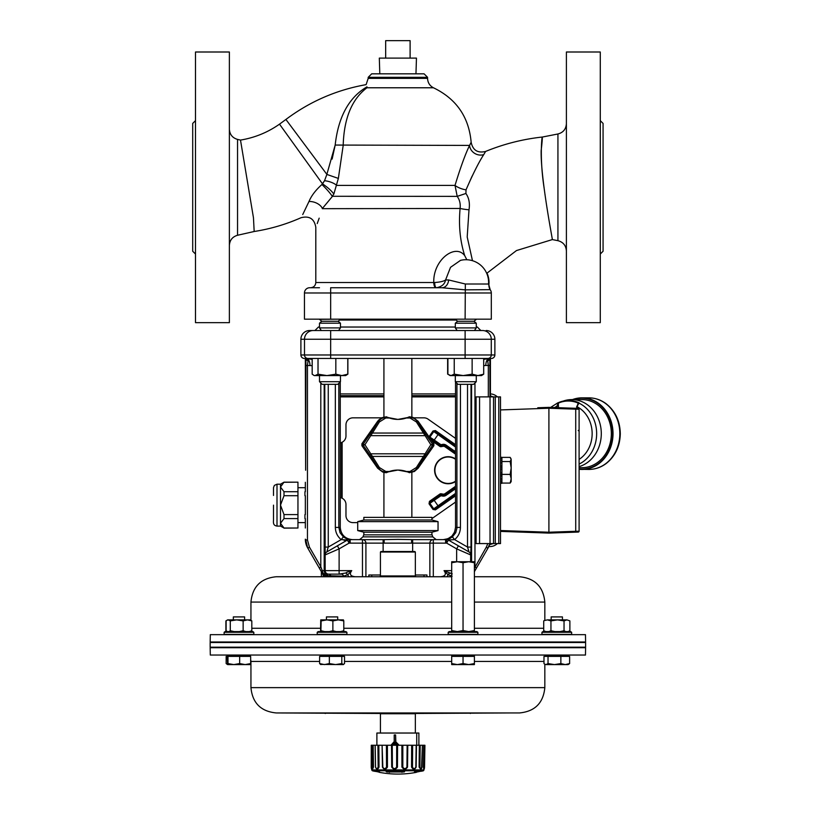 <?xml version="1.0" encoding="UTF-8"?>
<svg xmlns="http://www.w3.org/2000/svg" width="813" height="813" viewBox="0 0 813 813"><rect width="100%" height="100%" fill="white"/><g stroke="black" fill="none" stroke-linecap="round" stroke-linejoin="round"><path stroke-width="1.22" d="M474.396 602.067L544.832 602.067C543.328 586.691 534.893 578.246 519.507 576.742L474.396 576.742M451.693 576.742L276.257 576.742C260.882 578.246 252.437 586.691 250.943 602.067L250.943 620.238L251.817 620.888L251.817 630.736L249.225 631.579M429.864 576.742L429.864 543.135L365.911 543.135L365.911 576.742L362.466 576.742L362.466 543.135L350.169 543.135A15.762 15.762 0 0 1 349.112 543.094L339.112 548.866L325.17 554.913L334.834 550.726M346.409 572.454L351.744 570.635C349.133 574.191 350.342 576.224 355.352 576.742L362.466 576.742M326.846 551.895L347.364 540.076L337.375 545.848L339.112 548.866L339.112 570.635L351.744 570.635L347.791 574.7L348.655 576.742L323.676 576.742L322.487 573.582M452.13 576.163L447.983 574.7L447.12 576.742L440.412 576.742C445.422 576.224 446.632 574.191 444.03 570.635L451.693 573.734M470.605 561.732L470.676 554.903A3.496 3.476 -150 0 0 468.918 551.895L448.339 540.035L468.898 551.905A3.496 3.486 -60 0 1 470.636 554.923L456.652 548.866L446.652 543.094A15.762 15.762 0 0 1 445.605 543.135L433.309 543.135L433.309 576.742L440.412 576.742M365.911 576.742L368.838 576.742L368.838 575.004L380.423 575.004M579.1 506.895L579.1 409.254L579.1 531.194L575.726 531.285L575.726 532.159L548.907 533.094L500.513 531.397L537.779 532.698M579.1 509.192L579.1 529.05L579.1 509.192M579.1 411.398L579.1 431.266L579.1 411.398M537.779 407.75L548.755 407.364M556.387 407.618L558.216 402.73A33.13 28.699 90 0 1 561.549 401.51A33.13 28.699 90 0 1 579.11 402.841L576.956 406.642L576.945 408.339L548.907 407.364L548.907 533.094M548.907 407.364L578.256 408.39A0.874 0.874 0 0 1 579.1 409.254L575.726 409.173L575.726 531.285L548.907 532.22L500.513 530.533M549.405 533.074L576.945 532.109M579.1 531.194A0.874 0.874 0 0 1 578.256 532.068L575.726 532.159M579.1 466.632A34.055 29.492 -90 0 0 601.295 433.796A34.055 29.492 -90 0 0 571.803 399.59A34.055 29.492 -90 0 0 564.629 400.616L558.226 402.72L558.582 407.699M579.1 467.699L581.844 467.699A34.055 29.492 -90 0 0 611.335 433.796A34.055 29.492 -90 0 0 581.844 399.59L571.803 399.59M550.614 407.425L557.738 402.872M579.11 402.841L578.317 403.146L579.11 402.841M579.1 459.396A29.542 25.589 -90 0 0 592.118 432.262A29.542 25.589 -90 0 0 576.956 406.642L578.053 403.461M554.547 407.557A29.542 25.589 -90 0 1 556.387 406.53L557.108 406.541L557.098 407.648M558.551 403.035L558.551 403.035A32.611 28.242 -90 0 1 578.124 403.055M455.514 458.888A13.536 13.536 0 0 0 435.158 474.081A13.536 13.536 0 0 0 455.514 481.57M493.186 396.886L490.432 395.89M489.538 544.7L493.186 543.572M500.513 404.386L500.513 409.051M497.353 396.886A10.478 10.478 135 0 0 490.432 393.919M488.816 546.539L490.046 546.539A10.478 10.478 45 0 0 497.353 543.572M500.513 536.062L500.513 531.397M340.261 393.919L383.919 393.919M411.856 393.919L455.514 393.919M455.514 445.697L434.935 431.286L433.715 431.5L429.742 437.17L429.03 436.672L433.004 430.992L435.433 430.565L455.514 444.63M429.752 437.872A0.874 0.874 -100 0 1 429.884 437.15L429.589 437.628M455.514 447.059L433.004 430.992M455.514 454.152L444.996 446.784A2.652 2.652 0 0 0 443.014 446.347L441.154 446.672A1.616 1.484 12.5 0 1 439.853 446.378L440.351 445.666L442.861 445.483A3.526 3.526 0 0 1 445.494 446.063L455.514 453.085M430.26 438.603L440.351 445.666L433.756 440.748L434.254 440.026L429.884 437.15L433.736 431.632A0.874 0.874 -10 0 1 434.955 431.418L435.433 430.565M441.154 446.672L440.91 444.691L442.668 444.386A4.644 4.644 0 0 1 446.134 445.148L455.514 451.723M434.955 431.418L438.441 434.04L434.254 440.026L440.91 444.691L440.412 445.402A0.874 0.874 12.5 0 0 441.063 445.554L442.821 445.239L442.668 444.386M455.514 487.373L445.494 494.385A3.526 3.526 0 0 1 442.861 494.965L440.351 494.782L429.955 502.068L429.457 501.357L439.853 494.07A1.616 1.484 -12.5 0 1 441.154 493.786L443.014 494.111A2.652 2.652 0 0 0 444.996 493.674L455.514 486.306M455.514 488.735L446.134 495.3A4.644 4.644 0 0 1 442.668 496.072L440.91 495.757L429.884 503.308A0.874 0.874 -80 0 1 430.097 502.088L429.742 503.277L433.715 508.958L434.935 509.172L455.514 494.761M455.514 495.828L435.433 509.883L433.004 509.456L429.03 503.786L429.884 503.308L433.736 508.816L455.514 493.389M455.514 494.456L438.441 506.408L433.756 499.71L440.412 495.046L440.91 495.757L441.063 494.904A0.874 0.874 167.5 0 0 440.412 495.046L439.853 494.07M433.004 509.456L433.736 508.816A0.874 0.874 -170 0 0 434.955 509.029L435.433 509.883M442.668 496.072L442.821 495.208L441.063 494.904L441.154 493.786M284.001 482.17L280.495 487.007L280.495 484.192L284.001 482.17L297.954 482.17L284.001 482.282M284.001 491.723L284.001 495.717L280.495 505.147L280.495 487.007L284.001 491.723L297.954 491.723L297.954 482.282M284.001 514.588L284.001 518.582L280.495 523.298L280.495 505.147L284.001 514.588L297.954 514.588L297.954 491.723M284.001 528.013L280.495 526.102L280.495 523.298L284.001 528.013L297.954 528.013L297.954 514.588M280.495 526.102L276.999 526.102C274.408 525.594 273.056 524.609 273.503 520.269L273.503 505.147M305.332 518.582L305.332 528.013M305.332 495.717L305.332 514.588M305.332 482.282L305.332 491.723M284.001 528.135L297.954 528.013M304.936 491.723L304.936 495.717M304.936 514.588L304.936 518.582M297.954 495.717L284.001 495.717M297.954 518.582L284.001 518.582M455.514 459.264A13.211 13.211 0 0 0 435.494 474.081A13.211 13.211 0 0 0 455.514 481.184M455.514 459.182A13.282 13.282 0 0 0 435.422 474.081A13.282 13.282 0 0 0 455.514 481.276M418.888 745.257L418.888 733.031L376.886 733.031L376.886 745.257M416.723 745.257L416.723 733.031M399.153 745.257L395.596 741.608L395.596 734.952L394.214 734.952L394.214 741.608L390.962 745.257M398.929 745.257L395.596 741.608M394.905 742.421L392.74 744.81L394.905 744.037L397.09 744.81L394.905 742.421M395.819 741.608L395.596 734.952M395.128 742.421L392.964 744.81M394.905 744.037L396.754 744.444M375.189 745.257L375.545 767.086C376.317 769.098 377.181 769.098 378.147 767.086L377.923 745.257L375.098 745.257L375.474 767.086C376.561 769.769 377.75 769.769 379.031 767.086L378.147 767.086M423.431 770.754L372.334 770.754A99.928 99.928 0 0 0 374.021 771.181L376.856 771.608A99.928 96.401 86.2 0 0 378.563 771.984L379.407 772.35A99.928 99.928 0 0 0 416.358 772.35L414.305 772.35L415.026 771.984A99.928 86.727 -88 0 0 416.561 771.608L421.754 771.181A99.928 99.928 0 0 0 423.441 770.754L424.101 768.956M404.579 771.608A99.928 26.25 89 0 1 404.122 771.984L386.998 771.984A99.928 49.603 -88.8 0 1 386.134 771.608L404.579 771.608A0.874 0.823 -131.1 0 1 403.827 771.212M420.961 771.202L418.908 771.608A99.928 96.401 -86.2 0 1 417.211 771.984L417.313 771.435M424.081 769.921L371.683 769.921L371.256 745.257L372.445 745.257L372.781 767.126L371.907 768.417L372.598 769.149L373.482 767.086L373.167 745.257L375.098 745.257L375.545 767.086M371.907 768.417L371.226 767.086L371.277 745.257M424.132 767.086C424.02 769.769 423.776 769.769 423.4 767.086L423.746 745.257L422.404 745.257L422.028 767.086C421.337 769.098 420.636 769.098 419.925 767.086L419.091 767.086L419.335 745.257L416.49 745.257L416.144 767.086C414.711 769.769 413.177 769.769 411.551 767.086L411.663 745.257L407.78 745.257L407.547 767.086C405.728 769.769 403.858 769.769 401.937 767.086L401.886 745.257L397.567 745.257L397.466 767.086C395.545 769.769 393.624 769.769 391.703 767.086L391.51 745.257L387.405 745.257L387.455 767.086C385.718 769.769 384.041 769.769 382.415 767.086L382.1 745.257L378.838 745.257L379.031 767.086M421.805 768.061L420.636 769.149L419.091 767.086M373.167 745.257L372.445 745.257M378.838 745.257L377.923 745.257M382.557 745.257L386.429 745.257L386.521 767.086C385.189 769.098 383.96 769.098 382.832 767.086L382.1 745.257M387.405 745.257L386.429 745.257M392.262 745.257L396.683 745.257L396.632 767.086C395.138 769.098 393.726 769.098 392.415 767.086L392.262 745.257L391.51 745.257M397.567 745.257L396.683 745.257M402.821 745.257L407.13 745.257L406.927 767.086C405.494 769.098 404.132 769.098 402.821 767.086L402.821 745.257L401.886 745.257M407.78 745.257L407.13 745.257M412.628 745.257L416.154 745.257L415.85 767.086C414.701 769.098 413.573 769.098 412.486 767.086L412.628 745.257L411.663 745.257M419.925 767.086L420.189 745.257L419.335 745.257M420.189 745.257L422.404 745.257L421.5 768.661M424.366 745.257L424.925 745.257L424.538 767.086C424.406 769.098 424.234 769.098 424 767.086L424.366 745.257L423.746 745.257M392.415 767.086L391.703 767.086M402.821 767.086L401.937 767.086M412.486 767.086L411.551 767.086M424.538 767.086C424.406 769.098 424.234 769.098 424 767.086L423.4 767.086M416.073 772.269L419.02 771.202M386.825 771.212A0.874 0.742 114.6 0 1 386.134 771.608M387.842 771.202A0.874 0.742 112.8 0 1 386.998 771.984M404.122 771.984A0.874 0.823 -128.6 0 1 403.228 771.202L386.876 771.181M376.856 771.608L379.701 772.269L379.193 771.496M373.482 767.086L372.781 767.086M387.455 767.086L386.521 767.086M397.466 767.086L396.632 767.086M407.547 767.086L406.927 767.086M371.226 767.086C371.358 769.098 371.541 769.098 371.765 767.086M415.961 712.95L415.352 713.743L380.423 713.743L380.423 733.031M415.961 576.742L415.352 575.96L380.423 575.96L380.423 552.037L415.352 552.037L414.823 551.509L380.951 551.509L380.423 552.037M451.693 631.579L451.693 630.563L457.363 631.579L463.044 630.563L468.715 631.579L474.396 630.563L474.396 562.738L468.715 561.732L471.51 561.732M585.096 647.189L585.594 647.707L210.171 647.707L210.679 647.189M210.171 647.707L210.303 655.044L585.472 655.044L585.594 647.707M568.145 656.376L568.145 655.329L545.452 655.329L545.452 656.376M343.411 656.376L343.411 655.329L320.708 655.329L320.708 656.376M250.323 656.376L250.323 655.329L227.62 655.329L227.62 656.376L226.156 656.376L226.156 663.571L227.528 664.475M510.249 712.95L415.626 713.479M380.149 713.479L276.257 712.95L519.507 712.95C534.893 711.456 543.328 703.011 544.832 687.635L544.832 664.231M474.396 663.571L474.396 664.587L468.715 664.587L474.396 663.571L474.396 655.329L451.693 655.329L451.693 663.571L457.363 664.587L463.044 663.571L468.715 664.587L451.693 664.587L451.693 663.571M554.446 664.587L546.001 664.587L548.033 663.571L554.446 664.587L560.858 663.571L565.238 664.587L554.446 664.587M210.161 642.514L585.604 642.514L585.604 647.189L210.161 647.189L210.161 642.514M245.882 632.28L253.819 632.28L253.819 634.374L224.134 634.374L224.134 632.28L245.882 632.28M224.134 634.374L224.134 632.28L225.13 631.579L252.823 631.579L253.819 632.28M244.622 619.882L244.622 616.915L233.331 616.915L233.331 619.882L233.331 616.915M346.236 632.28L346.907 632.28L346.907 634.374L317.222 634.374L317.222 632.28L346.236 632.28M317.222 632.28L318.218 631.579L345.911 631.579L346.907 632.28M326.999 619.882L320.729 619.882L321.135 620.888L326.999 619.882L332.873 620.888L338.33 619.882L343.797 620.888L343.411 619.882L326.42 619.882L326.42 616.915L337.71 616.915L337.71 619.882M541.956 632.28L571.641 632.28L570.645 631.579L571.641 632.28L571.641 634.374L541.956 634.374L541.956 632.28L542.952 631.579L570.645 631.579M562.444 619.882L562.444 616.915L551.153 616.915L551.153 619.882L551.153 616.915M448.197 632.28L477.881 632.28L477.881 634.374L448.197 634.374L448.197 632.28L449.193 631.579L476.885 631.579L477.881 632.28M571.305 641.996L585.594 641.996L585.472 634.658L210.303 634.658L210.171 641.996L571.305 641.996M451.693 630.563L451.693 561.732L457.363 561.732L451.693 562.738M463.044 630.563L463.044 562.738L457.363 561.732L468.715 561.732L463.044 562.738M468.715 561.732L474.396 561.732L474.396 562.738M474.396 630.563L474.396 631.579M321.379 576.742L321.379 571.671M569.883 620.888L566.956 619.882L569.883 620.888L569.883 630.736L568.45 631.579M566.956 619.882L557.494 619.882L564.039 620.888L566.956 619.882M557.494 619.882L547.332 619.882L550.95 620.888L557.494 619.882M544.121 620.644L547.332 619.882L544.121 620.644M543.714 620.888L543.714 630.736L545.147 631.579M569.883 630.736L568.135 631.579M564.039 620.888L564.039 630.736L560.127 631.579M565.787 631.579L564.039 630.736M550.95 620.888L550.95 630.736L548.795 631.579M554.862 631.579L550.95 630.736M545.879 631.579L543.714 630.736M250.323 619.882L227.62 619.882L226.451 620.614M225.892 620.888L225.892 630.736L227.325 631.579L226.126 630.736L226.126 620.888L227 620.238L228.209 619.882L230.292 620.888L236.715 619.882L243.138 620.888L247.477 619.882L251.817 620.888M226.451 631.01L225.892 630.736M320.729 619.882L320.576 631.579M343.797 620.888L343.797 630.736L340.525 631.579M343.553 631.579L343.797 630.736M332.873 620.888L332.873 630.736L329.367 631.579M336.135 631.579L332.873 630.736M321.135 620.888L320.891 631.579M324.641 631.579L321.135 630.736M250.577 631.579L251.817 630.736M243.138 620.888L243.138 630.736L239.296 631.579M245.729 631.579L243.138 630.736M230.292 620.888L230.292 630.736L229.053 631.579M234.134 631.579L230.292 630.736M250.313 664.587L227.62 664.587L227.986 663.571L233.829 664.587L239.662 663.571L245.16 664.587L250.658 663.571L250.313 664.587M546.001 664.587L544.862 664.241L546.001 664.587M320.962 664.587L319.6 663.571L324.468 664.587L329.346 663.571L335.576 664.587L341.806 663.571L343.411 664.587L320.464 664.434M568.145 664.587L565.238 664.587L569.618 663.571L568.145 664.587M250.943 664.231L250.343 664.577M325.413 713.479L323.665 712.95M227.294 656.376L227.64 664.587M343.167 664.587L344.529 663.571L344.529 656.376L329.346 656.376L329.346 663.571M569.618 663.571L569.618 656.376L543.978 656.376L543.978 663.571L544.862 664.241M474.396 656.376L463.044 656.376L463.044 663.571M463.044 656.376L451.693 656.376M250.658 663.571L250.658 656.376L227.986 656.376L227.986 663.571M239.662 656.376L239.662 663.571M227.986 656.376L227.62 655.329M341.806 656.376L341.806 663.571M329.346 656.376L319.6 656.376L319.6 663.571M560.858 656.376L560.858 663.571M548.033 656.376L548.033 663.571M425.311 521.631L438.044 521.631L438.044 530.584L357.72 530.584L357.72 521.631L425.311 521.631M357.72 521.631L363.838 519.995L431.937 519.995L438.044 521.631M363.838 534.842L363.838 532.22L431.937 532.22L438.044 530.584M510.158 483.074L511.174 478.735L511.174 481.581L510.158 483.074L501.916 483.074L501.916 481.093L500.513 481.093M501.916 481.093L501.916 475.981L500.513 475.981L500.513 478.827L501.916 478.827M501.916 475.981L501.916 458.461L500.513 458.461L500.513 460.351L501.916 460.351M510.158 474.396L511.174 467.973L511.174 478.735L510.158 474.396L500.513 474.375L500.513 472.739L501.916 472.739M510.158 461.55L511.174 459.467L511.174 467.973L510.158 461.55L501.916 461.55M510.808 458.258L511.174 459.467L510.158 457.384L501.916 457.384L501.916 458.461M490.432 396.886L490.432 358.462L487.861 358.462L489.396 358.462A6.982 3.598 -90 0 0 485.798 365.454L483.694 365.657M501.916 483.074L500.513 483.288M500.513 483.318L501.916 483.288M501.916 474.883L500.513 474.375M501.916 469.325L500.513 469.325L500.513 466.784L501.916 466.784M501.916 462.912L500.513 462.912L500.513 465.971L501.916 465.971M500.513 457.373L501.916 457.373L500.513 457.13M500.513 482.617L501.916 482.617M500.513 472.739L500.513 469.325M500.513 543.572L476.072 543.572L476.072 396.886L500.513 396.886L500.513 543.572M414.102 417.841L423.99 417.841A6.982 6.982 0 0 1 427.994 419.102L455.514 438.37M455.514 396.886L411.856 396.886M383.919 396.886L340.261 396.886M455.514 502.088L431.937 518.592M357.72 522.617L352.964 522.617A6.982 6.982 0 0 1 345.972 515.625L345.972 504.456A6.982 6.982 0 0 0 341.175 497.82A6.982 6.982 0 0 1 340.261 497.444M340.261 443.014A6.982 6.982 0 0 1 341.175 442.638A6.982 6.982 0 0 0 345.972 436.002L345.972 424.823A6.982 6.982 0 0 1 352.964 417.841L381.673 417.841M493.532 543.572L493.532 396.886M407.984 417.384L409.539 416.795L413.065 417.404L418.106 421.236L411.856 417.049L411.856 358.462M383.919 517.373L383.919 472.414L377.669 468.227L382.699 472.058L386.205 472.678L384.925 472.587L387.781 472.079M407.476 417.597L397.882 419.417L388.299 417.597M387.781 417.384L386.378 417.14A8.963 8.11 1 0 0 385.596 417.171L381.267 418.573L377.974 421.815A1.748 0.772 32.1 0 1 379.397 421.937L385.728 418.024A7.063 6.118 180 0 1 386.378 418.004L389.397 418.004L387.201 417.14M388.299 471.875L397.882 470.056L407.476 471.875M407.984 472.079L406.378 471.469L409.386 471.469A7.063 6.118 180 0 0 410.047 471.438L416.378 467.526L430.849 444.731L416.378 421.937L410.047 418.024A7.063 6.118 0 0 0 409.386 418.004L406.378 418.004L409.386 417.14A8.963 8.11 179 0 1 410.169 417.171L414.508 418.573L417.801 421.815A1.748 0.772 147.9 0 0 416.378 421.937M363.838 519.995L363.838 517.373L431.937 517.373L431.937 519.995M383.919 358.462L383.919 417.049L377.669 421.236L377.974 421.815L371.023 432.923L363.502 443.735A1.748 1.728 90 0 0 363.502 445.727L371.023 456.55L377.974 467.648L377.669 468.227L361.917 445.737L361.917 443.735L378.563 420.128L382.039 417.669L386.47 416.795M385.596 472.302L385.728 471.438L379.397 467.526A1.748 0.772 -32.1 0 1 377.974 467.648L381.267 470.89L385.596 472.302A8.963 8.11 179 0 0 386.378 472.333L387.201 472.333L386.47 472.678M387.201 472.333L389.397 471.469C395.057 469.589 400.718 469.589 406.378 471.469M411.856 517.373L411.856 472.414L418.106 468.227L414.376 471.489L409.305 472.678M424.752 432.923L432.272 443.735A1.748 1.728 90 0 1 432.272 445.727L424.752 456.55L417.801 467.648L418.106 468.227L433.857 445.737L433.857 443.735L418.106 421.236L417.801 421.815L424.752 432.923A1.748 0.772 147.9 0 0 423.329 433.044L372.445 433.044L379.397 421.937M409.539 472.678L408.573 472.333M409.305 416.795L408.573 417.14M406.378 418.004C400.718 419.874 395.057 419.874 389.397 418.004M416.378 467.526A1.748 0.772 -147.9 0 0 417.801 467.648L414.508 470.89L410.169 472.302A8.963 8.11 1 0 1 409.386 472.333L409.386 471.469M418.126 421.266L433.857 443.735L430.849 444.731L433.857 445.727L418.126 468.207M371.023 456.55A1.748 0.772 -32.1 0 0 372.445 456.428L364.925 444.731L372.445 433.044A1.748 0.772 32.1 0 0 371.023 432.923M425.91 434.66L424.488 435.656L371.277 435.656L369.854 434.66M425.91 454.802L424.488 453.806L371.277 453.806L369.854 454.802M424.752 456.55A1.748 0.772 -147.9 0 1 423.329 456.428L372.445 456.428L379.397 467.526M377.649 421.266L361.917 443.735L364.925 444.731L361.917 445.727L377.649 468.207M455.321 375.576L455.321 381.693L476.276 381.693L476.276 375.576M455.321 319.174L476.276 319.174M455.321 381.693L457.943 384.315L473.654 384.315L476.276 381.693M455.321 319.346L457.607 321.267L455.321 323.188L455.321 327.903L476.276 327.903L476.276 323.188L473.989 321.267L476.276 319.346L474.579 320.779L474.579 321.765M455.321 327.903L457.16 330.525M455.321 323.188L476.276 323.188M457.607 321.267L473.989 321.267M340.454 381.693L337.832 384.315L322.111 384.315L319.499 381.693L340.454 381.693L340.454 375.576M321.328 330.525L319.499 327.903L319.499 323.188L340.454 323.188L338.157 321.267L321.785 321.267L319.499 319.346L340.454 319.174M319.499 327.903L340.454 327.903L340.454 323.188M483.694 358.462L483.694 374.173L481.52 375.576L450.087 375.576L447.902 374.173L447.902 358.462M483.694 374.173L477.912 375.576L472.129 374.173L463.186 375.576L454.233 374.173L451.073 375.576L448.491 374.62M472.129 358.462L472.129 374.173M454.233 358.462L454.233 374.173M447.648 358.513L447.648 374.173M347.781 358.462L347.781 374.173L345.688 375.576L314.255 375.576L312.172 374.173L312.172 358.462M347.781 374.173L341.806 375.576L335.83 374.173L326.928 375.576L318.025 374.173L315.098 375.576M335.83 358.462L335.83 374.173M318.025 358.462L318.025 374.173M345.688 375.576L347.679 374.265M347.873 358.543L347.873 374.173M305.627 470.229L305.942 358.462L305.332 358.462L305.627 470.229M426.937 576.742L426.937 575.004L415.352 575.004M317.751 330.525L329.976 330.525M329.976 358.462L309.021 358.462M465.798 330.525L480.829 330.525L477.343 327.029L476.276 327.029M465.798 358.462L305.332 358.462M456.154 320.048L339.621 320.048M455.321 327.029L340.454 327.029M319.499 327.029L318.432 327.029L319.499 327.029M362.964 536.875L432.811 536.875L432.028 534.842L363.746 534.842L362.964 536.875L359.549 539.639M384.153 543.135L384.153 539.639L383.126 539.639L397.882 539.395L412.648 539.639L411.612 539.639L411.612 543.135M432.811 536.875L436.225 539.639L433.309 539.639L445.605 539.639A12.276 12.276 -90 0 0 446.428 539.608L446.246 539.578C446.937 539.862 448.989 538.968 452.404 536.905L455.747 532.678L456.916 528.196L456.936 383.309M328.655 574.13L341.338 574.13L328.655 574.13A3.496 3.486 90 0 1 325.17 570.635L325.139 554.923A3.496 3.486 60 0 1 326.877 551.905L326.907 551.885A3.496 3.486 60 0 0 325.17 554.913L324.773 384.315M312.172 365.667L307.456 365.454L308.086 360.799A3.496 2.561 -176.8 0 1 305.942 358.462L308.086 360.799L307.456 365.454L307.456 539.913L309.407 547.068L320.8 566.803L322.273 570.635L339.112 570.635L339.112 574.13L345.505 573.033A3.496 2.114 36.2 0 1 347.791 574.7L343.645 576.163A3.496 2.541 90 0 0 341.338 574.13M371.632 539.639L352.486 539.639C345.078 538.897 341.003 534.822 340.261 527.413L340.261 381.886M338.828 383.309L338.828 527.413L340.027 532.678L343.36 536.905C346.785 538.968 348.838 539.862 349.519 539.578L349.346 539.608A12.276 12.276 90 0 0 350.169 539.639L383.126 539.639L383.126 551.509M412.648 551.509L412.648 539.639L433.309 539.639A3.496 3.445 90 0 0 429.864 543.135L433.309 543.135L433.309 539.639M487.475 358.472L483.694 359.021L489.833 358.462A3.496 2.561 176.8 0 1 487.688 360.799L488.318 365.454L487.688 360.799L489.467 358.462M490.432 358.462L465.117 358.462L465.117 354.976L494.873 354.976A3.496 3.496 -0 0 1 491.367 358.462M305.942 358.462L307.985 358.462A3.496 3.486 -90 0 1 304.499 354.976L465.117 354.976L465.117 339.255L330.657 339.255L330.657 358.462M487.861 358.462L487.79 358.462A3.496 3.486 -90 0 0 491.276 354.976L491.276 339.255L465.117 339.255L465.117 330.525L482.556 330.525A8.73 8.719 90 0 1 491.276 339.255L494.873 339.255L494.873 354.976M309.966 365.454A6.982 3.598 90 0 0 306.369 358.462L308.97 358.503M330.657 330.525L330.657 339.255L300.901 339.255A8.74 8.73 0 0 1 309.641 330.525L465.117 330.525M300.901 339.255L300.901 354.976L304.499 354.976L304.499 339.255A8.73 8.719 -90 0 1 313.218 330.525M304.397 358.462A3.496 3.496 0 0 1 300.901 354.976M486.123 330.525A8.74 8.73 -0 0 1 494.873 339.255M451.916 536.082L447.963 538.704L443.288 539.639C450.697 538.897 454.772 534.822 455.514 527.413L455.514 381.886M474.396 571.671L488.074 547.972L474.396 571.671M347.364 540.076L349.112 543.094L349.346 539.608A3.496 3.496 -120 0 0 347.364 540.076L337.375 545.848M333.98 547.799L326.907 551.885M448.4 540.076L448.4 540.076A3.496 3.496 120 0 0 446.428 539.608L446.652 543.094L448.4 540.076M343.645 576.163L325.688 575.665A3.496 3.313 28.1 0 0 323.665 573.754L323.665 573.754A3.496 2.541 90 0 1 322.273 570.635A3.496 1.626 150 0 0 321.785 572.382L321.836 572.464M325.688 575.665L325.21 575.787A73.109 14.197 153.2 0 1 325.058 575.736L322.934 574.71A3.496 3.476 150 0 0 322.548 573.693L323.34 573.805L321.785 572.382L307.7 547.972L305.769 539.913L307.456 539.913M489.253 544.984L487.587 548.816A3.496 1.006 -150 0 0 486.357 547.068L487.82 543.572M488.074 547.972A17.561 17.459 120 0 0 489.873 543.572M307.7 547.972A17.561 17.459 -120 0 1 305.332 539.161M307.436 547.383L308.188 548.816A3.496 1.006 150 0 1 309.407 547.068L320.8 566.803A3.496 1.006 150 0 0 319.58 568.551M306.369 358.462L312.172 359.417M483.694 359.387L489.396 358.462M456.652 561.732L456.652 548.866L465.849 552.85M347.781 358.553L348.99 358.462M447.902 358.543L446.784 358.462L447.902 358.543M447.963 538.704L443.288 539.639L446.845 539.11M450.473 538.206L449.589 538.643M460.432 384.315L460.432 527.413L455.514 527.413L454.579 532.098L451.947 536.041M343.36 536.905L341.165 539.619L347.436 540.035A3.496 3.496 -120 0 1 349.519 539.578L349.499 539.578M347.202 539.039L346.236 538.663M307.771 359.112L307.111 358.635M488.664 358.635L488.044 359.061M487.77 359.468L487.607 360.037M487.597 360.189L487.688 360.799M474.396 568.307L486.357 547.068M328.178 574.13L326.287 573.785L328.178 574.13A3.496 3.13 90 0 1 331.023 576.163M452.252 573.897L450.27 573.033A3.496 2.114 -36.2 0 0 447.983 574.7L444.03 570.635L451.693 570.635M476.194 568.551A3.496 1.006 -150 0 0 474.965 566.803L474.965 383.004M471.001 384.315L471.001 547.068L467.516 547.068L468.136 548.927M468.918 551.895L467.516 547.068L467.516 384.315M446.246 539.578A3.496 3.496 120 0 1 448.339 540.035L454.609 539.619L452.404 536.905M456.652 548.866L458.4 545.848M328.259 384.315L328.259 547.068L324.773 547.068M328.239 547.139L326.877 551.905M445.605 543.135L445.605 539.639M322.548 573.693L323.34 573.805L321.785 572.382A3.496 3.496 0 0 0 323.34 573.805A3.496 3.343 114.9 0 1 325.058 575.736M350.169 539.639L350.169 543.135M321.948 572.637L321.785 572.382A3.496 3.496 0 0 0 323.432 573.846A3.496 3.333 113.4 0 1 325.21 575.787M323.665 573.754L326.287 573.785A3.496 3.486 90 0 1 324.306 570.635M322.415 570.635A3.496 2.602 90 0 0 323.787 573.714A3.496 3.313 28.8 0 1 325.728 575.614M324.184 384.315L324.184 570.706A3.496 3.486 42.3 0 0 325.8 573.643A3.496 3.211 112.1 0 1 327.07 575.472M468.318 549.507L468.613 550.492M468.755 550.98L468.888 551.529M343.97 540.239L344.864 540.259M327.639 548.927L327.456 549.497M327.842 575.706A3.496 3.14 112.9 0 0 326.287 573.785M485.595 151.442C503.867 143.962 522.82 139.155 542.454 137.021L557.931 133.982L557.931 240.678L552.332 239.581C553.033 241.664 540.615 179.236 541.143 150.598C544.984 119.328 537.596 146.553 544.212 188.687M472.475 260.699L467.201 236.969L468.999 209.795C470.036 203.392 469.01 197.955 465.91 193.474L466.022 189.866C472.922 173.952 478.827 162.204 483.725 154.633L483.725 154.643C486.204 150.405 486.204 150.405 483.725 154.633A10.478 9.441 26.9 0 1 469.558 145.425C465.31 154.185 460.463 167.519 455.016 185.415L457.201 196.37C459.66 199.795 460.615 203.829 460.107 208.463C458.532 225.262 460.067 240.983 464.711 255.617L466.825 259.743M472.15 176.025L466.164 189.5M464.711 255.617C455.26 243.077 432.943 260.089 433.776 282.507L315.81 282.507L315.81 227.264C314.326 218.819 309.407 215.628 301.084 217.691C286.054 224.358 270.424 228.961 254.174 231.502L253.463 217.793L240.496 140.08C254.713 137.732 267.721 132.428 279.509 124.155L322.527 183.88L324.519 180.72L321.948 184.51C326.623 189.063 330.068 192.986 332.263 196.289L457.201 196.37L465.91 193.474M332.263 196.289L333.848 194.033L338.36 178.413L343.188 145.425C343.98 118.261 351.917 99.054 366.978 87.774L433.441 87.774C456.327 98.81 468.898 116.97 471.154 142.275C472.841 150.263 477.648 153.322 485.595 151.452M302.731 214.541L308.981 201.512C298.859 222.538 298.859 222.538 308.981 201.512A10.478 6.413 -160.7 0 1 322.395 208.463C314.001 232.874 314.001 232.874 322.395 208.463L332.436 196.37M491.306 319.174L304.458 319.174L304.458 292.985L491.306 292.985L491.306 319.174M319.499 287.741L309.702 287.741A5.234 5.234 0 0 0 304.458 292.985A5.234 5.234 0 0 1 309.702 287.741A5.234 5.234 0 0 0 304.458 292.985M332.375 287.741L340.169 287.741M424.081 73.831L371.693 73.831L368.198 77.316L368.198 78.373L427.567 78.373L427.567 77.316L424.081 73.831M333.848 194.033C331.44 190.72 327.669 187.336 322.537 183.89L309.367 165.598M298.798 150.933L289.53 138.058M279.509 124.155L285.902 119.46L326.887 174.419L324.519 180.72A10.478 3.984 -164.2 0 1 336.704 185.415L455.016 185.415A10.478 3.679 17.6 0 0 466.022 189.866M332.131 159.084L335.18 145.06L326.846 174.399M366.978 87.774L366.988 86.828C366.094 84.054 366.094 84.054 366.988 86.828C348.919 97.448 338.31 116.859 335.18 145.06L469.568 145.415C471.672 141.249 471.672 141.249 469.558 145.425M326.877 174.439L338.36 178.413M366.978 87.784L365.779 88.576M468.999 209.795A10.478 1.23 5.8 0 1 460.107 208.463L322.324 208.677M319.184 218.158L317.222 223.585M321.948 184.51C315.718 190.059 311.389 195.72 308.981 201.512M490.229 289.794L488.562 283.869M488.918 284.367A8.73 8.719 -34.3 0 0 490.402 290.028A5.234 5.234 0 0 1 491.306 292.985A5.234 5.234 0 0 0 490.259 289.845L488.552 284.022A22.703 22.703 0 0 0 460.229 260.445L460.554 260.373M340.454 287.741L442.038 287.741L330.657 287.741L330.657 319.174M488.552 284.022L465.331 284.001L448.664 279.967L445.575 279.967L450.524 267.325L460.483 260.384M448.664 279.967A8.73 6.667 -90 0 1 442.038 287.741L465.117 289.845L490.127 289.662M434.681 282.507A5.234 1.748 -90 0 0 436.429 287.741C441.723 286.776 444.772 284.174 445.575 279.967C443.796 281.278 440.168 282.131 434.681 282.507L433.776 282.507A5.234 2.287 -90 0 0 436.063 287.741M195.496 254.042L192.701 251.247L192.701 123.424L195.496 120.629M195.496 187.336L195.496 322.67L229.378 322.67L229.378 52.002L195.496 52.002L195.496 187.336M603.073 187.336L603.073 123.424L603.073 251.247L600.279 254.042M600.279 322.67L600.279 52.002L566.397 52.002L566.397 322.67L600.279 322.67M240.496 140.08L237.548 139.409C232.447 137.905 229.723 134.501 229.378 129.186M410.108 58.109L410.108 40.65L385.667 40.65L385.667 58.109M379.803 73.831L379.315 58.109L416.459 58.109L415.961 73.831M575.726 408.299L575.726 409.173L548.907 408.238L500.513 409.925M619.831 433.807A35.802 31.006 -90 0 0 588.825 397.842C594.953 397.892 600.594 399.762 605.746 403.441C615.187 410.768 620.034 420.89 620.299 433.807C619.963 446.337 615.268 456.225 606.213 463.491C600.949 467.404 595.157 469.386 588.825 469.436A35.802 31.006 -90 0 0 619.831 433.807M588.825 469.436L579.1 469.284A35.802 31.006 -90 0 0 582.017 469.436A35.802 31.006 -90 0 0 613.022 433.807A35.802 31.006 -90 0 0 582.017 397.842A35.802 31.006 -90 0 0 572.454 399.59L582.017 397.842L588.825 397.842M579.1 468.949A35.447 30.701 -90 0 0 612.545 433.807A35.447 30.701 -90 0 0 573.307 399.59M579.1 464.091A32.998 28.577 -90 0 0 596.651 433.359A32.998 28.577 -90 0 0 578.643 402.984L578.053 403.36M576.763 408.329L576.763 406.652M558.602 403.289L557.108 406.541M557.799 402.852L558.399 403.36M342.121 442.242L342.121 498.206M439.853 446.378L431.723 440.687M429.03 503.786L429.457 501.357M455.514 395.677L411.856 395.677L455.514 395.677M383.919 395.677L340.261 395.677L383.919 395.677M341.592 497.973L341.592 442.485L341.592 497.973M443.014 446.347L442.821 445.239A3.77 3.77 0 0 1 445.636 445.87L446.134 445.148M444.996 446.784L445.636 445.87L454.365 451.977L455.514 450.331M438.441 434.04L455.514 445.991M433.756 440.748L430.097 438.359M455.514 452.79L454.365 451.977M446.134 495.3L445.636 494.589A3.77 3.77 0 0 1 442.821 495.208L443.014 494.111M455.514 490.117L454.365 488.481L445.636 494.589L444.996 493.674M438.441 506.408L434.955 509.029M430.097 502.088L433.756 499.71M454.365 488.481L455.514 487.658M276.999 526.102L276.999 484.192L274.357 485.402L273.503 487.637L273.503 495.452M416.998 771.507L416.358 772.35M401.957 772.35L402.12 771.507L389.092 771.202M387.069 771.181L386.439 771.242L386.876 770.561M389.092 771.507L389.417 772.35M374.62 771.181A0.874 0.854 90 0 0 374.823 771.202L374.823 771.202A0.874 0.854 90 0 0 374.864 771.202L374.021 771.181M544.832 687.635L250.943 687.635L250.943 661.436L319.6 661.436M344.529 661.436L451.693 661.436M474.396 661.436L543.978 661.436M543.714 628.266L474.396 628.266M451.693 628.266L343.797 628.266M320.332 628.266L251.817 628.266M451.693 602.067L250.943 602.067M470.351 713.479L470.351 712.95M500.513 479.02L501.916 479.02M500.513 467.272L501.916 467.272M501.916 469.152L500.513 469.152M500.513 462.78L501.916 462.78M501.916 462.231L500.513 462.231M498.776 543.572L498.776 396.886M495.28 543.572L495.28 396.886M490.036 543.572L490.036 396.886M479.558 543.572L479.558 396.886M488.318 396.886L488.318 365.454L485.798 365.454M489.833 358.462L490.005 396.886M490.005 365.454L488.318 365.454M385.596 417.171L385.728 418.024M386.205 416.795L386.378 418.004M410.047 471.438L410.169 472.302M410.047 418.024L410.169 417.171M409.569 416.795L409.386 418.004M389.397 471.469L386.378 471.469A7.063 6.118 0 0 1 385.728 471.438M386.205 472.678L386.378 471.469M320.8 566.803L320.8 383.004M471.591 561.732L471.591 384.315M470.676 554.903L471.001 547.068M328.259 547.068L341.165 539.619C337.395 536.417 335.454 532.352 335.342 527.413L340.261 527.413M335.342 527.413L335.342 384.315M460.432 527.413C460.31 532.352 458.369 536.417 454.609 539.619L467.516 547.068M470.605 554.913A3.496 3.486 -60 0 0 468.867 551.885M307.456 365.454L305.769 365.454M321.785 572.382A3.496 3.496 0 0 0 323.432 573.846M362.466 539.639L362.466 543.135L365.911 543.135A3.496 3.445 -90 0 0 362.466 539.639M465.331 284.001L465.117 319.174M368.198 77.316L427.567 77.316M254.174 231.502L237.548 235.262L237.548 139.409M578.236 430.392L579.1 431.266M576.691 408.329L576.691 406.642L578.683 402.862M558.236 402.72L557.627 402.913M280.495 484.192L276.999 484.192M304.936 487.688L297.954 487.688M304.936 522.617L297.954 522.617M371.683 769.921L372.334 770.754M420.941 771.202L421.754 771.181M414.833 771.466L414.427 772.167L421.337 771.181M403.187 771.202L404.071 771.293L403.705 770.663M374.823 771.202L376.846 771.608M379.407 772.35L378.695 771.507M423.939 769.128L424.386 768.58M371.836 769.128L371.378 768.58M379.813 576.742L380.423 575.96M415.352 713.743L415.352 733.031M250.943 661.436L250.658 659.465M247.335 655.329L246.756 655.044M548.44 655.329L549.019 655.044M250.943 687.635C252.437 703.011 260.882 711.456 276.257 712.95M225.13 631.579L224.134 632.28M415.352 575.96L415.352 552.037M371.775 575.004L371.775 576.742M424 575.004L424 576.742M548.44 634.374L549.019 634.658M247.335 634.374L246.756 634.658M544.832 602.067L544.832 620.238M585.096 642.514L585.594 641.996M210.679 642.514L210.171 641.996M227.62 619.882L227 620.238M227.61 664.577L227.04 664.241M379.813 712.95L380.423 713.743M363.838 532.22L357.72 530.584M431.937 534.842L431.937 532.22M474.446 330.525L476.276 327.903M319.499 381.693L319.499 375.576M338.615 330.525L340.454 327.903M321.785 321.267L319.499 323.188M338.157 321.267L340.454 319.346M314.255 375.576L313.371 375.067M321.196 320.779L321.196 321.765M318.432 327.029L314.936 330.525M308.625 358.482L307.914 358.462M552.332 239.581L516.479 250.556L486.713 273.361M285.891 119.47C309.865 101.483 336.602 89.877 366.114 84.643L368.198 78.373M427.567 78.373C427.74 82.621 429.691 85.761 433.441 87.774M488.928 284.408A22.703 22.703 0 0 0 486.987 273.056M315.81 282.507C315.505 285.688 313.757 287.436 310.576 287.741M603.073 123.424L600.279 120.629M237.548 235.262C232.447 236.766 229.723 240.17 229.378 245.475M557.931 240.678C563.196 242.101 566.021 245.526 566.397 250.963M557.931 133.982C563.196 132.57 566.021 129.145 566.397 123.708"/></g></svg>
